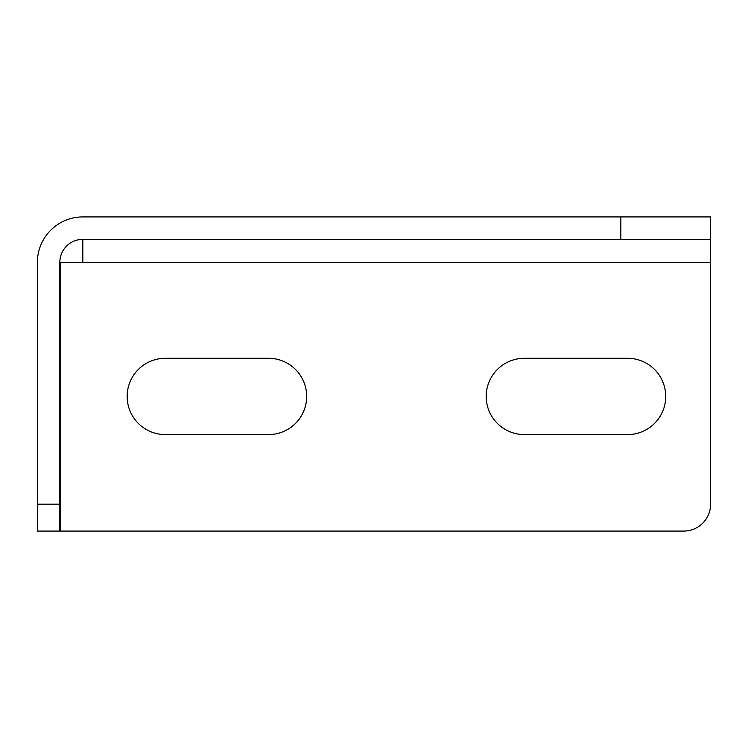 <?xml version="1.0" encoding="UTF-8"?>
<svg xmlns="http://www.w3.org/2000/svg" width="748" height="748" viewBox="0 0 748 748"><rect width="100%" height="100%" fill="white"/><g stroke="black" fill="none" stroke-linecap="round" stroke-linejoin="round"><path stroke-width="1.12" d="M710.6 239.36L710.6 216.92L82.822 216.92A45.422 45.422 0 0 0 37.4 262.342L37.4 531.08L59.84 531.08L59.84 262.342A22.982 22.982 0 0 1 82.822 239.36L82.822 262.342L60.476 262.342L60.476 531.08L683.672 531.08A26.928 26.928 0 0 0 710.6 504.152L710.6 239.36L82.822 239.36M524.348 434.588L627.572 434.588A38.148 38.148 0 0 0 665.72 396.44A38.148 38.148 0 0 0 627.572 358.292L524.348 358.292A38.148 38.148 0 0 0 486.2 396.44A38.148 38.148 0 0 0 524.348 434.588M165.308 434.588L268.532 434.588A38.148 38.148 0 0 0 306.68 396.44A38.148 38.148 0 0 0 268.532 358.292L165.308 358.292A38.148 38.148 0 0 0 127.16 396.44A38.148 38.148 0 0 0 165.308 434.588M620.84 239.36L620.84 216.92M37.4 504.152L59.84 504.152M82.822 262.342L710.6 262.342"/></g></svg>
